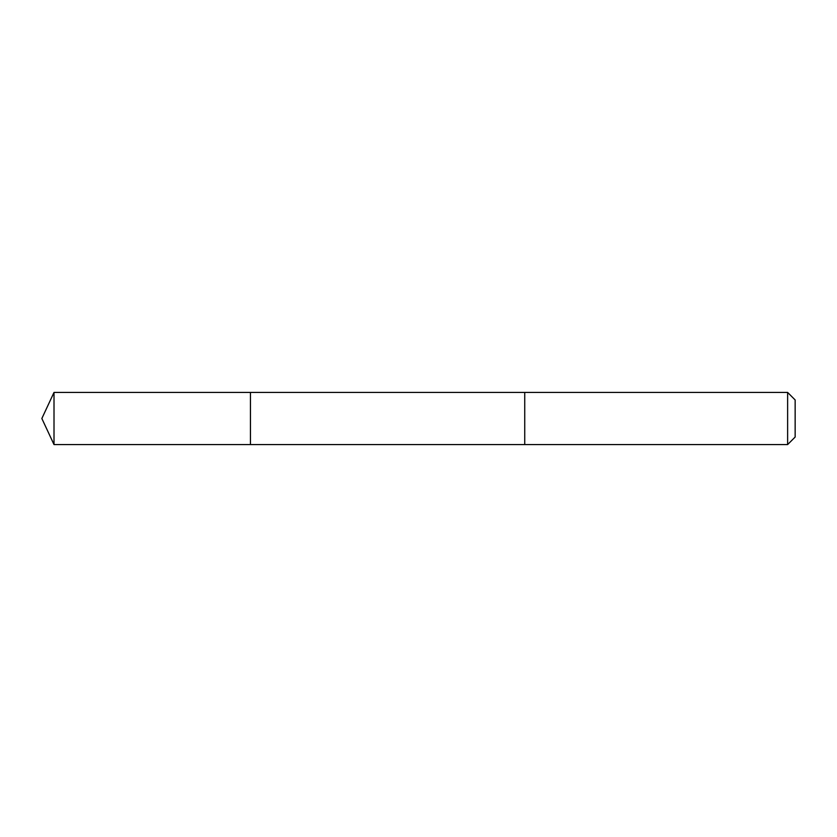 <?xml version="1.0" encoding="UTF-8"?>
<svg xmlns="http://www.w3.org/2000/svg" width="837" height="837" viewBox="0 0 837 837"><rect width="100%" height="100%" fill="white"/><g stroke="black" fill="none" stroke-linecap="round" stroke-linejoin="round"><path stroke-width="1.26" d="M250.451 444.573L250.451 392.427L54.007 392.427L54.007 444.573L250.451 444.573L250.451 392.427L524.736 392.427L524.736 444.573L54.007 444.573L41.85 418.5L54.007 444.573M524.736 395.012L524.736 444.573L787.627 444.573L787.627 392.427L524.736 392.427L524.736 395.012M787.627 392.427L795.15 399.95L795.15 437.05L787.627 444.573M41.85 418.5L54.007 392.427"/></g></svg>
